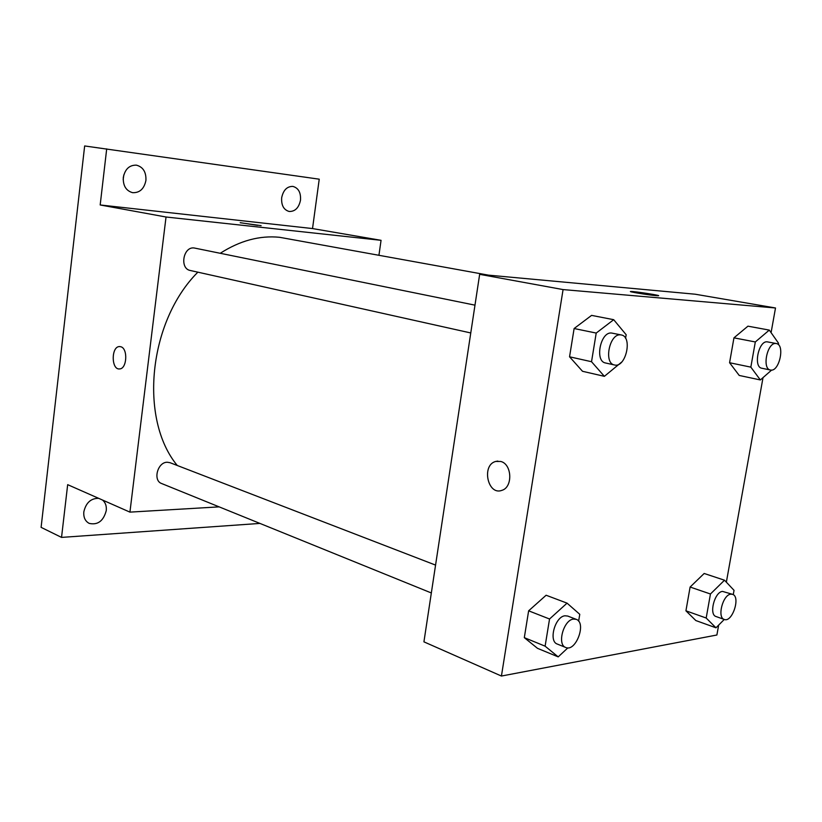 <?xml version="1.0" encoding="UTF-8"?>
<svg xmlns="http://www.w3.org/2000/svg" width="822" height="822" viewBox="0 0 822 822"><rect width="100%" height="100%" fill="white"/><g stroke="black" fill="none" stroke-linecap="round" stroke-linejoin="round"><path stroke-width="1.23" d="M123.177 179.556L123.814 174.891M259.937 523.419L61.537 537.403L41.1 527.354L84.656 145.956L319.234 179.186L312.524 228.567L100.181 204.966L106.696 148.885M61.537 537.403L67.671 484.661L129.927 512.127L166.034 217.008L100.181 204.966M120.742 346.73C128.109 348.333 127.03 368.934 119.58 368.924C111.217 370.106 111.052 346.545 119.426 346.565L120.742 346.73M123.29 177.501C125.006 169.127 129.373 165.017 136.39 165.15C143.09 166.958 146.265 172.045 145.926 180.398C144.169 188.844 139.74 192.944 132.609 192.677C126.085 190.817 122.971 185.762 123.29 177.501M281.669 197.763C283.282 190.139 287.012 186.358 292.858 186.399C298.427 187.971 300.965 192.554 300.503 200.167C298.869 207.832 295.088 211.603 289.18 211.48C283.724 209.887 281.227 205.315 281.669 197.763M166.034 217.008L381.059 240.322L312.524 228.567M381.059 240.322L378.952 255.18M102.565 500.064C105.463 502.53 106.696 506.033 106.264 510.575C103.469 521.014 97.787 525.279 89.197 523.388C85.19 521.23 83.402 517.387 83.823 511.87C85.94 502.766 90.882 498.255 98.661 498.338M488.587 275.165L279.542 237.291C259.752 235.318 240.003 240.641 220.286 253.258M197.845 272.174C148.361 321.679 138.897 419.169 177.264 465.478M219.125 506.866L129.927 512.127M474.982 305.157L194.146 247.977C183.162 246.364 179.381 268.691 190.303 270.489L470.77 332.961M435.557 565.094L170.051 462.704L167.308 462.241C157.598 461.974 152.645 480.541 161.636 483.531L431.334 592.96M257.45 225.351L240.312 222.69L257.45 225.351M240.188 222.731L261.119 225.649M119.591 368.924C111.227 370.106 111.062 346.545 119.426 346.565L119.765 346.565M718.664 625.1L716.887 635.005L501.43 676.044L423.926 641.848L479.658 274.332L695.207 294.214L775.506 307.983L771.087 332.653M501.43 676.044L563.07 289.58L479.658 274.332M500.783 461.471C512.106 464.111 513 487.323 501.872 490.354C487.682 495.861 481.219 464.944 495.748 461.44L500.783 461.471M695.833 620.548L685.928 610.808L690.11 587.042L704.166 573.479L690.11 587.042L685.928 610.808L695.833 620.548L715.983 627.803L706.18 618.021L710.455 593.998L724.501 580.209L734.036 590.33L733.255 594.676M582.51 371.287L569.554 356.799L574.116 328.523L591.593 315.381L574.116 328.523L569.554 356.799L582.51 371.287L604.376 376.332L591.532 361.721L596.207 333.064L613.705 319.696L626.169 334.739L625.573 338.345M763.022 377.617L726.36 582.171M563.07 289.58L775.506 307.983M537.485 648.322L524.313 637.646L528.638 610.818L546.116 595.241L528.638 610.818L524.313 637.646L537.485 648.322L558.2 656.881L545.109 646.174L549.548 619.007L567.046 603.143L579.767 614.311L578.626 621.196M739.225 375.449L729.576 362.728L733.954 337.842L747.948 326.17L733.954 337.842L729.576 362.728L739.225 375.449L760.36 379.949L750.835 367.136L755.315 341.952L769.289 330.095L778.547 343.247L778.3 344.582M655.987 295.632C647.921 294.964 626.539 291.409 630.967 291.481C634.718 291.307 663.149 295.776 658.083 295.745L655.987 295.632M630.536 291.553L630.967 291.481C634.707 291.307 663.149 295.786 658.083 295.756M501.882 490.354C487.693 495.861 481.23 464.944 495.758 461.43L497.865 461.091M771.663 370.054L760.36 379.949M776.328 343.545L767.183 341.829C758.511 340.637 753.137 367.187 761.809 368.235L770.43 370.013C779.164 372.448 785.38 344.654 776.328 343.545L775.845 343.483C767.193 342.301 761.778 368.975 770.43 370.013M750.835 367.136L729.576 362.728M755.315 341.952L733.954 337.842M769.289 330.095L747.948 326.17M732.515 594.316L722.497 591.398C714.513 591.974 708.698 614.702 716.065 616.541L724.274 619.449C732.279 622.901 740.91 596.515 732.515 594.316L730.748 594.183C722.785 594.779 716.938 617.62 724.274 619.449L715.983 627.803M706.18 618.021L685.928 610.808M710.455 593.998L690.11 587.042M724.501 580.209L704.166 573.479M621.617 362.122L604.376 376.332M621.278 334.955L611.506 333.023C600.409 331.595 594.512 361.392 605.547 362.985L614.486 364.978C625.778 368.205 632.94 336.65 621.278 334.955L620.497 334.862C609.421 333.434 603.471 363.386 614.486 364.978M591.532 361.721L569.554 356.799M596.207 333.064L574.116 328.523M613.705 319.696L591.593 315.381M567.879 647.859L558.2 656.881M576.232 619.336L567.735 616.058L564.961 615.791C555.025 616.582 548.315 641.294 557.285 644.058L565.752 647.489C575.832 652.288 586.826 622.686 576.232 619.336L573.468 619.079C563.543 619.891 556.802 644.746 565.752 647.489M545.109 646.174L524.313 637.646M549.548 619.007L528.638 610.818M567.046 603.143L546.116 595.241"/></g></svg>
